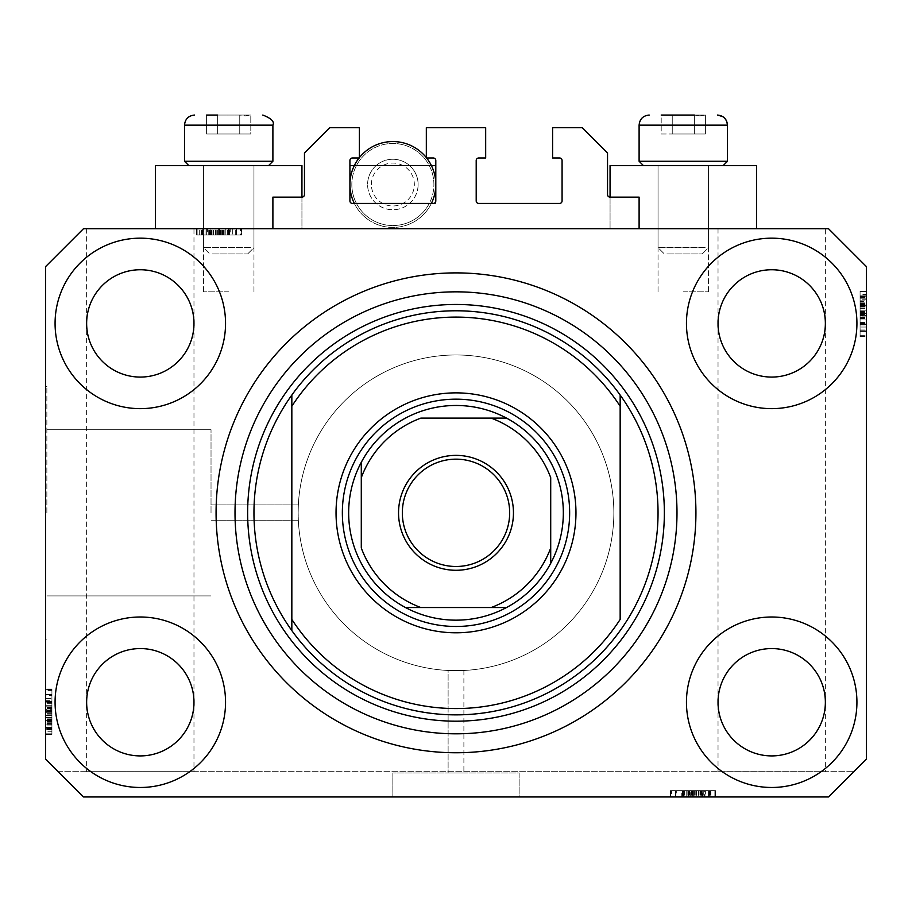 <?xml version="1.0" encoding="UTF-8"?>
<svg xmlns="http://www.w3.org/2000/svg" width="912" height="912" viewBox="0 0 912 912"><rect width="100%" height="100%" fill="white"/><g stroke="black" fill="none" stroke-linecap="round" stroke-linejoin="round"><path stroke-width="0.68" stroke-dasharray="4.56 3.42" d="M272.893 197.129L272.893 228.707L639.107 228.707L639.107 197.129L610.06 197.129A2.531 2.531 0 0 1 607.529 194.609L607.529 152.931L582.278 127.68L552.604 127.68L552.604 157.981L559.546 157.981A2.531 2.531 0 0 1 562.077 160.512L562.077 200.925A2.531 2.531 0 0 1 559.546 203.444L478.732 203.444A2.531 2.531 0 0 1 476.201 200.925L476.201 160.512A2.531 2.531 0 0 1 478.732 157.981L485.674 157.981L485.674 127.68L426.326 127.68L426.326 157.981L433.268 157.981A2.531 2.531 0 0 1 435.799 160.512L435.799 200.925A2.531 2.531 0 0 1 433.268 203.444L352.454 203.444A2.531 2.531 0 0 1 349.923 200.925L349.923 160.512A2.531 2.531 0 0 1 352.454 157.981L359.396 157.981L359.396 127.68L329.722 127.68L304.471 152.931L304.471 194.609A2.531 2.531 0 0 1 301.94 197.129L272.893 197.129M272.893 228.707L639.107 228.707M456 670.673L463.889 670.468L463.889 772.954L448.111 772.954L463.889 772.954L448.111 772.954L463.889 772.954L463.889 670.468L448.111 670.468L448.111 772.954L448.111 670.468L456 670.673A157.844 157.844 0 0 0 613.844 512.829A157.844 157.844 0 0 0 456 354.973A157.844 157.844 0 0 0 298.156 512.829C298.372 522.998 298.372 522.998 298.156 512.829C298.372 522.998 298.372 522.998 298.156 512.829C298.372 522.998 298.372 522.998 298.156 512.829C298.372 522.998 298.372 522.998 298.156 512.829A157.844 157.844 0 0 0 456 670.673A157.844 157.844 0 0 0 613.844 512.829A157.844 157.844 0 0 0 456 354.973A157.844 157.844 0 0 0 298.156 512.829A157.844 157.844 0 0 0 456 670.673M519.133 772.954L519.133 796.951L392.867 796.951L519.133 796.951L392.867 796.951L519.133 796.951L519.133 772.954L392.867 772.954L392.867 796.951L392.867 772.954L519.133 772.954M448.111 670.468L463.889 670.468L448.111 670.468M211.025 512.829L211.025 429.734L211.025 512.829M46.865 512.829L46.865 386.551L46.865 512.829M45.6 512.829L45.6 386.551L45.6 512.829M193.971 228.707L86.64 228.707L193.971 228.707L193.971 702.24C196.137 686.542 180.029 649.31 140.311 648.569C100.582 649.31 84.485 686.542 86.64 702.24C84.485 717.938 100.582 755.17 140.311 755.911C180.029 755.17 196.137 717.938 193.971 702.24L193.971 771.689L86.64 771.689L193.971 771.689M86.64 228.707L86.64 323.407C84.485 339.104 100.582 376.348 140.311 377.078C180.029 376.348 196.137 339.104 193.971 323.407C196.137 307.709 180.029 270.476 140.311 269.747C100.582 270.476 84.485 307.709 86.64 323.407L86.64 771.689M825.36 228.707L718.029 228.707L825.36 228.707L825.36 702.24C827.515 686.542 811.418 649.31 771.689 648.569C731.971 649.31 715.863 686.542 718.029 702.24C715.863 717.938 731.971 755.17 771.689 755.911C811.418 755.17 827.515 717.938 825.36 702.24L825.36 771.689L718.029 771.689L825.36 771.689M718.029 228.707L718.029 323.407C715.863 339.104 731.971 376.348 771.689 377.078C811.418 376.348 827.515 339.104 825.36 323.407C827.515 307.709 811.418 270.476 771.689 269.747C731.971 270.476 715.863 307.709 718.029 323.407L718.029 771.689M193.971 323.407A53.671 53.671 0 0 1 140.311 377.078A53.671 53.671 0 0 1 86.64 323.407C84.485 307.709 100.582 270.476 140.311 269.747C180.029 270.476 196.137 307.709 193.971 323.407C196.137 339.104 180.029 376.348 140.311 377.078C100.582 376.348 84.485 339.104 86.64 323.407A53.671 53.671 0 0 1 140.311 269.747A53.671 53.671 0 0 1 193.971 323.407M825.36 323.407A53.671 53.671 0 0 1 771.689 377.078A53.671 53.671 0 0 1 718.029 323.407C715.863 307.709 731.971 270.476 771.689 269.747C811.418 270.476 827.515 307.709 825.36 323.407C827.515 339.104 811.418 376.348 771.689 377.078C731.971 376.348 715.863 339.104 718.029 323.407A53.671 53.671 0 0 1 771.689 269.747A53.671 53.671 0 0 1 825.36 323.407M825.36 702.24A53.671 53.671 0 0 1 771.689 755.911A53.671 53.671 0 0 1 718.029 702.24C715.863 686.542 731.971 649.31 771.689 648.569C811.418 649.31 827.515 686.542 825.36 702.24C827.515 717.938 811.418 755.17 771.689 755.911C731.971 755.17 715.863 717.938 718.029 702.24A53.671 53.671 0 0 1 771.689 648.569A53.671 53.671 0 0 1 825.36 702.24M193.971 702.24A53.671 53.671 0 0 1 140.311 755.911A53.671 53.671 0 0 1 86.64 702.24C84.485 686.542 100.582 649.31 140.311 648.569C180.029 649.31 196.137 686.542 193.971 702.24C196.137 717.938 180.029 755.17 140.311 755.911C100.582 755.17 84.485 717.938 86.64 702.24A53.671 53.671 0 0 1 140.311 648.569A53.671 53.671 0 0 1 193.971 702.24M55.073 702.24A85.238 85.238 0 0 0 140.311 787.478A85.238 85.238 0 0 0 225.549 702.24A85.238 85.238 0 0 0 140.311 617.002A85.238 85.238 0 0 0 55.073 702.24A85.238 85.238 0 0 0 140.311 787.478A85.238 85.238 0 0 0 225.549 702.24A85.238 85.238 0 0 0 140.311 617.002A85.238 85.238 0 0 0 55.073 702.24A85.238 85.238 0 0 0 140.311 787.478A85.238 85.238 0 0 0 225.549 702.24A85.238 85.238 0 0 0 140.311 617.002A85.238 85.238 0 0 0 55.073 702.24M686.451 702.24A85.238 85.238 0 0 0 771.689 787.478A85.238 85.238 0 0 0 856.927 702.24A85.238 85.238 0 0 0 771.689 617.002A85.238 85.238 0 0 0 686.451 702.24A85.238 85.238 0 0 0 771.689 787.478A85.238 85.238 0 0 0 856.927 702.24A85.238 85.238 0 0 0 771.689 617.002A85.238 85.238 0 0 0 686.451 702.24A85.238 85.238 0 0 0 771.689 787.478A85.238 85.238 0 0 0 856.927 702.24A85.238 85.238 0 0 0 771.689 617.002A85.238 85.238 0 0 0 686.451 702.24M686.451 323.407A85.238 85.238 0 0 0 771.689 408.644A85.238 85.238 0 0 0 856.927 323.407A85.238 85.238 0 0 0 771.689 238.169A85.238 85.238 0 0 0 686.451 323.407A85.238 85.238 0 0 0 771.689 408.644A85.238 85.238 0 0 0 856.927 323.407A85.238 85.238 0 0 0 771.689 238.169A85.238 85.238 0 0 0 686.451 323.407A85.238 85.238 0 0 0 771.689 408.644A85.238 85.238 0 0 0 856.927 323.407A85.238 85.238 0 0 0 771.689 238.169A85.238 85.238 0 0 0 686.451 323.407M55.073 323.407A85.238 85.238 0 0 0 140.311 408.644A85.238 85.238 0 0 0 225.549 323.407A85.238 85.238 0 0 0 140.311 238.169A85.238 85.238 0 0 0 55.073 323.407A85.238 85.238 0 0 0 140.311 408.644A85.238 85.238 0 0 0 225.549 323.407A85.238 85.238 0 0 0 140.311 238.169A85.238 85.238 0 0 0 55.073 323.407A85.238 85.238 0 0 0 140.311 408.644A85.238 85.238 0 0 0 225.549 323.407A85.238 85.238 0 0 0 140.311 238.169A85.238 85.238 0 0 0 55.073 323.407M610.06 197.129L610.06 228.707L610.06 165.562L756.538 165.562L683.293 165.562L756.538 165.562L756.538 228.707L610.06 228.707L756.538 228.707M683.293 291.84L708.556 291.84L683.293 291.84M301.94 197.129L301.94 228.707L228.707 228.707L301.94 228.707L301.94 165.562L155.462 165.562L253.958 165.562L155.462 165.562L155.462 228.707L301.94 228.707L155.462 228.707M228.707 291.84L203.444 291.84L228.707 291.84M216.076 512.829A239.924 239.924 0 0 0 456 752.753A239.924 239.924 0 0 0 695.924 512.829A239.924 239.924 0 0 0 456 272.893A239.924 239.924 0 0 0 216.076 512.829A239.924 239.924 0 0 1 456 272.893A239.924 239.924 0 0 1 695.924 512.829A239.924 239.924 0 0 1 456 752.753A239.924 239.924 0 0 1 216.076 512.829A239.924 239.924 0 0 1 456 272.893A239.924 239.924 0 0 1 695.924 512.829A239.924 239.924 0 0 1 456 752.753A239.924 239.924 0 0 1 216.076 512.829M83.482 796.951L828.518 796.951L83.482 796.951L828.518 796.951L866.4 759.069L866.4 266.589L828.518 228.707L83.482 228.707L45.6 266.589L45.6 759.069L83.482 796.951M702.571 796.951L670.092 796.951L702.571 796.951L702.571 790.636L715.441 790.636L715.441 796.951L670.092 796.951L715.441 796.951L670.092 796.951L715.441 796.951L682.153 796.951L715.441 796.951L705.113 796.951L715.441 796.951L715.441 790.636L698.797 790.636L698.797 796.951M692.527 790.636L714.871 790.636L670.673 790.636L714.871 790.636L670.673 790.636L670.673 796.951L714.871 796.951L670.673 796.951L714.871 796.951L670.673 796.951L714.871 796.951L670.673 796.951L714.871 796.951L670.673 796.951L671.483 796.951L671.483 790.636L692.527 790.636L692.527 796.951M698.797 790.636L682.153 790.636L715.441 790.636L705.113 790.636L704.531 796.951L710.847 796.951L682.153 796.951L705.079 796.951L705.113 790.636L704.531 790.636L704.531 796.951M232.321 228.707L197.129 228.707L241.327 228.707L197.129 228.707L232.321 228.707L232.321 235.011L197.129 235.011L197.129 228.707L241.908 228.707L196.559 228.707L241.908 228.707L196.559 228.707L241.327 228.707L197.129 228.707L241.327 228.707L240.517 228.707L240.517 235.011L219.473 235.011L219.473 228.707M207.469 235.011L229.847 235.011L196.559 235.011L229.847 235.011L196.559 235.011L206.887 235.011L206.921 228.707L196.559 228.707L229.847 228.707L206.921 228.707L206.887 235.011L207.469 235.011L207.469 228.707M230.212 235.011L210.113 235.011L210.079 228.707L197.129 228.707L241.327 228.707L202.293 228.707L236.162 228.707L202.293 228.707L210.079 228.707L210.113 235.011L197.129 235.011L197.129 228.707L241.327 228.707L196.559 228.707L241.327 228.707L241.327 235.011L241.327 228.707L241.327 235.011L197.129 235.011L197.129 228.707L197.129 235.011L197.129 228.707L197.129 235.011L197.129 228.707L197.129 235.011L203.444 235.011L203.444 228.707L203.444 235.011L203.444 228.707L203.444 235.011L203.444 228.707L203.444 235.011L197.129 235.011L197.129 228.707L197.129 235.011L241.327 235.011L241.327 228.707L241.327 235.011L240.517 235.011L241.327 235.011L241.327 228.707L241.327 235.011L230.212 235.011L230.212 228.707M866.4 327.02L866.4 291.84L866.4 336.038L866.4 291.84L866.4 327.02L860.084 327.02L860.084 291.84L866.4 291.84L866.4 336.608L866.4 291.27L866.4 336.608L866.4 291.27L866.4 336.608L866.4 291.27L866.4 336.038L866.4 291.84L866.4 336.038L866.4 291.84L866.4 336.038L866.4 335.217L860.084 335.217L860.084 314.184L866.4 314.184M866.4 301.633L866.4 319.964L866.4 301.633L860.084 301.633L860.084 291.27L866.4 291.27L860.084 291.27L860.084 294.382L866.4 294.382M866.4 304.813L866.4 336.038L866.4 304.813L860.084 304.813L860.084 291.84L866.4 291.84L866.4 336.038L860.084 336.038L866.4 336.038L860.084 336.038L860.084 306.033L866.4 306.033M45.6 698.626L45.6 733.807L45.6 689.609L45.6 733.807L45.6 698.626L51.916 698.626L51.916 733.807L45.6 733.807L45.6 689.039L45.6 734.388L45.6 689.039L45.6 734.388L45.6 689.039L45.6 734.388L45.6 689.609L45.6 733.807L45.6 689.609L45.6 690.43L51.916 690.43L51.916 711.474L45.6 711.474M45.6 724.014L45.6 701.089L45.6 724.014L51.916 724.014L51.916 734.388L45.6 734.388L45.6 689.609L45.6 733.807L45.6 689.609L45.6 733.807L51.916 733.807L51.916 727.491L45.6 727.491L51.916 727.491L51.916 733.807L45.6 733.807L51.916 733.807L51.916 727.491L45.6 727.491L51.916 727.491L51.916 733.807L45.6 733.807L51.916 733.807L51.916 701.67L45.6 701.67L51.916 701.67L51.916 706.8L45.6 706.8M51.916 706.8L51.916 733.807L51.916 689.609L45.6 689.609L45.6 734.388L51.916 734.388L51.916 717.733L45.6 717.733L45.6 729.794L45.6 717.721L51.916 717.721L51.916 701.089L45.6 701.089L51.916 701.089L51.916 717.402L45.6 717.402M298.156 512.829C298.372 502.649 298.372 502.649 298.156 512.829C298.372 502.649 298.372 502.649 298.156 512.829C298.372 502.649 298.372 502.649 298.156 512.829C298.372 502.649 298.372 502.649 298.156 512.829A157.844 157.844 0 0 0 456 670.673A157.844 157.844 0 0 0 613.844 512.829A157.844 157.844 0 0 0 456 354.973A157.844 157.844 0 0 0 298.156 512.829A157.844 157.844 0 0 0 456 670.673A157.844 157.844 0 0 0 613.844 512.829A157.844 157.844 0 0 0 456 354.973A157.844 157.844 0 0 0 298.156 512.829M51.916 717.402L51.916 734.388L51.916 724.048L45.6 724.048M51.916 717.721L51.916 729.794L51.916 717.721L45.6 717.721M51.916 724.048L51.916 705.683L45.6 705.683L51.916 705.683L51.916 709.616L45.6 709.616M51.916 729.794L45.6 729.794L51.916 729.794M51.916 709.616L51.916 689.039L51.916 702.81L45.6 702.81L51.916 702.81L51.916 694.203L51.916 715.441L51.916 694.214L45.6 694.214L45.6 729.212L45.6 694.203L45.6 729.212L45.6 694.203L45.6 715.441L45.6 694.214L51.916 694.203L51.916 729.212L51.916 694.203L51.916 712.363L45.6 712.363L51.916 712.363L51.916 729.212L45.6 729.212L51.916 729.212L51.916 711.622L45.6 711.622L51.916 711.622L51.916 701.636L45.6 701.636L51.916 701.636L51.916 694.203L45.6 694.203L51.916 694.203L51.916 701.248L45.6 701.248M51.916 707.404L45.6 707.404M51.916 706.834L45.6 706.834M51.916 710.585L45.6 710.585M51.916 717.151L45.6 717.151M51.916 711.474L51.916 733.807L45.6 733.807L51.916 733.807L51.916 727.491L45.6 727.491L51.916 727.491L51.916 733.807L45.6 733.807L51.916 733.807L45.6 733.807L51.916 733.807L51.916 720.605L45.6 720.605L51.916 720.605L51.916 733.807L45.6 733.807L51.916 733.807L51.916 689.609L45.6 689.609L51.916 689.609L51.916 733.807L45.6 733.807L51.916 733.807L51.916 689.609L45.6 689.609L51.916 689.609L51.916 690.43L51.916 689.609L45.6 689.609L51.916 689.609L51.916 700.724L45.6 700.724M51.916 723.478L45.6 723.478M51.916 724.801L45.6 724.801M51.916 721.894L45.6 721.894M51.916 701.089L51.916 710.277L45.6 710.254L51.916 710.277L51.916 701.089L45.6 701.089M51.916 710.847L45.6 710.847M51.916 701.248L51.916 734.388L51.916 689.039L51.916 734.388L51.916 689.039L51.916 734.388L51.916 712.295L45.6 712.283L51.916 712.295L51.916 724.014M51.916 702.582L45.6 702.582L51.916 702.582L51.916 715.441L45.6 715.441L51.916 715.441L51.916 702.582M51.916 695.662L51.916 728.642L51.916 695.662L45.6 695.662L45.6 694.773L45.6 728.642L45.6 695.662M51.916 694.773L45.6 694.773L45.6 707.974L45.6 694.773L51.916 694.773L51.916 707.974L51.916 694.773L45.6 694.773L51.916 694.773M51.916 700.724L51.916 733.807L51.916 689.609L51.916 728.642L45.6 728.642L45.6 713.15L45.6 728.642L51.916 728.642L51.916 713.15L51.916 728.642L45.6 728.642M51.916 711.406L45.6 711.406M51.916 722.201L45.6 722.201M51.916 727.445L45.6 727.445L51.916 727.445M51.916 689.039L45.6 689.039M51.916 711.759L45.6 711.759L51.916 711.759M51.916 727.628L45.6 727.628L51.916 727.628M51.916 728.642L51.916 689.609L51.916 734.388L45.6 734.388L51.916 734.388L45.6 734.388L51.916 734.388L51.916 731.264L45.6 731.264M51.916 709.992L45.6 709.992M51.916 720.833L45.6 720.833M51.916 707.974L45.6 707.974M51.916 701.453L45.6 701.453M51.916 707.564L45.6 707.564M51.916 713.15L45.6 713.15M51.916 720.868L45.6 720.868M51.916 728.084L45.6 728.084M51.916 712.295L45.6 712.295M51.916 731.264L51.916 689.609L51.916 733.807L51.916 689.609L51.916 733.807L45.6 733.807L51.916 733.807L45.6 733.807L51.916 733.807L51.916 689.609L45.6 689.609L51.916 689.609L45.6 689.609L51.916 689.609L51.916 733.807L45.6 733.807L51.916 733.807L51.916 698.626M51.916 719.454L45.6 719.454M51.916 718.884L45.6 718.884M51.916 729.212L45.6 729.212L51.916 729.212M51.916 721.643L45.6 721.643M51.916 701.146L45.6 701.146M51.916 702.24L45.6 702.24M51.916 705.74L45.6 705.74M51.916 710.961L45.6 710.961M51.916 721.517L45.6 721.517M51.916 689.609L45.6 689.609L51.916 689.609M51.916 724.846L45.6 724.846M51.916 733.807L45.6 733.807L51.916 733.807M51.916 720.605L45.6 720.605M51.916 715.441L45.6 715.441L51.916 715.441M51.916 694.214L45.6 694.214M51.916 720.035L45.6 720.035M51.916 725.884L45.6 725.884M51.916 719.614L45.6 719.614M860.084 294.382L860.084 305.041L866.4 305.041L860.084 305.611L866.4 305.611M860.084 305.611L860.084 296.434L866.4 296.434L866.4 331.444L866.4 296.434L866.4 331.444L866.4 296.434L860.084 296.434L860.084 299.763L866.4 299.763M860.084 299.763L860.084 336.038L866.4 336.038L860.084 336.038L860.084 291.84L860.084 336.038L866.4 336.038L860.084 336.038L860.084 335.217L860.084 336.038L866.4 336.038L860.084 336.038L860.084 324.923L866.4 324.923M860.084 306.033L860.084 291.27L860.084 301.598L866.4 301.598M860.084 301.598L860.084 324.558L860.084 291.84L866.4 291.84L860.084 291.84L860.084 305.041L866.4 305.041L860.084 305.041L860.084 291.84L866.4 291.84L860.084 291.84L860.084 298.156L866.4 298.156L860.084 298.156L860.084 291.84L866.4 291.84L860.084 291.84L860.084 323.988L866.4 323.988L860.084 323.988L860.084 318.858L866.4 318.858M860.084 318.858L860.084 291.27L860.084 336.608L860.084 310.205L860.084 331.432L866.4 331.432L866.4 310.205L866.4 331.432L860.084 331.444L860.084 296.434L860.084 331.444L860.084 313.283L866.4 313.283L860.084 313.283L860.084 296.434L860.084 314.024L866.4 314.024L860.084 314.024L860.084 324.022L866.4 324.022L860.084 324.022L860.084 331.444L866.4 331.444L860.084 331.444L860.084 324.398L866.4 324.398M860.084 323.065L866.4 323.065L860.084 323.065L860.084 310.205L866.4 310.205L860.084 310.205L860.084 323.065M860.084 302.168L866.4 302.168M860.084 314.184L860.084 291.27L860.084 336.608L860.084 291.27L860.084 307.914L860.084 295.853L866.4 295.853L866.4 319.964L866.4 295.853L860.084 295.853L860.084 307.925L866.4 307.914L860.084 307.925L860.084 324.558L866.4 324.558L860.084 324.558L860.084 315.37L866.4 315.392L860.084 314.8L866.4 314.8M860.084 300.846L866.4 300.846M860.084 303.764L866.4 303.764M860.084 314.8L860.084 319.964L866.4 319.964L860.084 319.964L860.084 316.042L866.4 316.042M860.084 316.042L860.084 313.363L866.4 313.363M860.084 313.363L860.084 301.633M860.084 322.837L866.4 322.837L860.084 322.837M860.084 318.242L866.4 318.242M860.084 318.812L866.4 318.812M860.084 315.073L866.4 315.073M860.084 308.507L866.4 308.507M860.084 324.398L860.084 291.27L860.084 336.038L860.084 291.84L866.4 291.84L860.084 291.84L866.4 291.84L860.084 291.84L866.4 291.84L860.084 291.84L866.4 291.84L860.084 291.84L860.084 336.038L866.4 336.038L860.084 336.038L866.4 336.038L860.084 336.038L860.084 291.84L866.4 291.84L860.084 291.84L860.084 336.038L866.4 336.038L860.084 336.038L860.084 300.812L866.4 300.812M860.084 298.156L866.4 298.156L860.084 298.156M860.084 291.27L866.4 291.27L860.084 291.27M860.084 324.558L866.4 324.558M860.084 308.245L866.4 308.245M860.084 307.925L860.084 319.964L860.084 307.925L866.4 307.925M866.4 330.874L866.4 297.004L866.4 330.874L866.4 317.672L866.4 330.874L860.084 330.874L866.4 330.874L860.084 330.874L860.084 317.672L860.084 330.874L866.4 330.874M860.084 297.004L866.4 297.004L866.4 312.508L866.4 297.004L860.084 297.004L866.4 297.004M860.084 329.996L866.4 329.996M860.084 314.241L866.4 314.241M860.084 303.445L866.4 303.445M860.084 298.201L866.4 298.201L860.084 298.201M860.084 313.352L866.4 313.352L860.084 313.352M860.084 336.608L866.4 336.608M860.084 313.899L866.4 313.899L860.084 313.899M860.084 298.019L866.4 298.019L860.084 298.019M860.084 324.923L860.084 315.666L866.4 315.666M860.084 315.666L860.084 304.813M860.084 312.508L866.4 312.508M860.084 317.672L866.4 317.672M860.084 324.193L866.4 324.193M860.084 318.094L866.4 318.094M860.084 304.779L866.4 304.779M860.084 297.563L866.4 297.563M860.084 296.434L866.4 296.434L860.084 296.434M860.084 306.193L866.4 306.193M860.084 306.763L866.4 306.763M860.084 304.004L866.4 303.97M860.084 324.501L866.4 324.501M860.084 323.407L866.4 323.407M860.084 319.907L866.4 319.907M860.084 314.697L866.4 314.697M860.084 304.141L866.4 304.141M860.084 300.812L860.084 336.038L860.084 291.84L866.4 291.84L860.084 291.84L860.084 305.041L860.084 291.84L866.4 291.84L860.084 291.84L860.084 336.038L866.4 336.038L860.084 336.038L866.4 336.038L860.084 336.038L860.084 291.84L866.4 291.84L860.084 291.84L860.084 327.02M860.084 291.84L866.4 291.84L860.084 291.84M860.084 305.041L866.4 305.041M860.084 310.205L866.4 310.205L860.084 310.205M860.084 331.432L866.4 331.432M218.652 235.011L241.908 235.011L196.559 235.011L196.559 228.707L196.559 235.011L196.559 228.707L196.559 235.011L203.49 235.011L203.49 228.707L203.49 235.011L218.652 235.011L218.652 228.707L218.652 235.011L241.908 235.011L241.908 228.707L241.908 235.011L219.188 235.011L219.188 228.707L219.188 235.011L203.308 235.011L203.308 228.707L203.308 235.011L196.559 235.011L218.652 235.011L218.652 228.707M213.203 235.011L213.203 228.707M241.908 235.011L196.559 235.011L236.732 235.011L201.723 235.011L236.732 235.011L201.723 235.011L229.801 235.011L229.847 228.707L229.801 235.011L241.908 235.011L241.908 228.707M213.533 235.011L213.533 228.707M225.253 228.707L213.226 228.707L225.253 228.707L225.253 235.011L225.253 228.707M213.226 235.011L213.226 228.707L201.153 228.707L213.226 228.707L213.226 235.011M201.153 235.011L201.153 228.707L201.153 235.011M229.277 235.011L229.277 228.707L229.277 235.011M224.147 235.011L224.147 228.707L224.113 235.011M228.125 235.011L228.125 228.707L228.125 235.011M223.531 235.011L223.531 228.707M220.362 235.011L220.362 228.707M213.796 235.011L213.796 228.707M219.473 235.011L197.129 235.011L241.327 235.011L206.101 235.011L206.135 228.707L206.101 235.011L241.327 235.011L241.327 228.707L241.327 235.011L202.293 235.011L236.162 235.011L202.293 235.011L202.293 228.707L202.293 235.011L217.797 235.011L202.293 235.011L202.293 228.707M209.053 235.011L209.053 228.707M220.681 235.011L220.681 228.707M220.67 235.011L220.67 228.707M220.088 235.011L220.088 228.707M221.331 235.011L221.331 228.707M202.293 235.011L241.327 235.011L197.129 235.011L197.129 228.707L197.129 235.011L210.33 235.011L197.129 235.011L197.129 228.707L197.129 235.011L197.129 228.707L197.129 235.011L197.129 228.707L197.129 235.011L241.327 235.011L241.327 228.707L241.327 235.011L197.129 235.011L197.129 228.707L197.129 235.011L241.327 235.011L241.327 228.707L241.327 235.011L241.327 228.707L241.327 235.011L197.129 235.011L197.129 228.707L197.129 235.011L241.327 235.011L241.327 228.707L241.327 235.011L197.129 235.011L197.129 228.707L197.129 235.011L232.321 235.011M210.33 235.011L241.327 235.011L196.559 235.011L210.33 235.011L210.33 228.707M228.365 228.707L201.723 228.707L236.732 228.707L201.723 228.707L236.732 228.707L228.365 228.707L228.365 235.011L215.494 235.011L215.494 228.707L215.494 235.011L236.732 235.011L236.732 228.707L236.732 235.011L236.732 228.707L236.732 235.011L228.365 235.011L228.365 228.707M236.162 235.011L236.162 228.707L222.961 228.707L236.162 228.707L236.162 235.011L222.961 235.011L236.162 235.011L236.162 228.707L236.162 235.011M235.285 235.011L235.285 228.707M219.541 235.011L219.541 228.707M208.734 235.011L208.734 228.707M218.572 235.011L218.572 228.707L218.572 235.011M229.311 235.011L229.311 228.707L229.311 235.011M219.325 235.011L219.325 228.707L219.325 235.011M201.723 235.011L201.723 228.707L201.723 235.011M220.955 235.011L220.955 228.707M222.961 235.011L222.961 228.707M229.493 235.011L229.493 228.707M223.383 235.011L223.383 228.707M217.797 235.011L217.797 228.707M202.852 235.011L202.852 228.707M196.559 235.011L196.559 228.707L196.559 235.011M211.481 235.011L211.481 228.707M212.051 235.011L212.051 228.707M209.293 235.011L209.293 228.707M228.707 235.011L228.707 228.707M229.687 235.011L229.687 228.707M225.207 235.011L225.207 228.707M219.986 235.011L219.986 228.707M209.429 235.011L209.429 228.707M197.129 235.011L197.129 228.707L197.129 235.011M215.494 235.011L215.494 228.707L215.494 235.011M236.732 235.011L236.732 228.707M199.682 235.011L199.682 228.707M210.911 235.011L210.911 228.707M205.063 235.011L205.063 228.707M241.327 235.011L241.327 228.707L241.327 235.011M211.333 235.011L211.333 228.707M681.788 790.636L714.871 790.636L714.871 796.951L714.871 790.636L714.871 796.951L714.871 790.636L714.871 796.951L714.871 790.636L714.871 796.951L714.871 790.636L714.871 796.951L714.871 790.636L714.871 796.951L714.871 790.636L714.871 796.951L714.871 790.636L714.871 796.951L714.871 790.636L670.673 790.636L670.673 796.951L670.673 790.636L670.673 796.951L670.673 790.636L671.483 790.636L670.673 790.636L670.673 796.951L670.673 790.636L681.788 790.636L681.788 796.951M708.556 790.636L708.556 796.951L708.556 790.636M688.469 790.636L682.153 790.636L682.153 796.951L682.153 790.636L683.875 790.636L683.875 796.951L683.875 790.636L688.469 790.636L688.469 796.951M698.467 790.636L698.467 796.951M698.774 790.636L710.847 790.636L698.774 790.636L698.774 796.951L686.747 796.951L710.847 796.951L698.774 796.951L698.774 790.636M704.531 790.636L682.153 790.636L691.912 790.636L686.747 790.636L686.747 796.951L686.747 790.636L690.669 790.636L690.669 796.951M710.847 790.636L710.847 796.951L710.847 790.636M682.723 790.636L682.723 796.951L682.723 790.636M687.853 790.636L687.853 796.951L687.887 790.636M691.638 790.636L691.638 796.951M698.204 790.636L698.204 796.951M705.865 790.636L705.865 796.951M702.947 790.636L702.947 796.951M691.319 790.636L691.319 796.951M715.441 790.636L675.268 790.636L710.277 790.636L675.268 790.636L710.277 790.636L682.199 790.636L682.153 796.951L682.199 790.636L670.092 790.636L670.092 796.951L670.092 790.636L692.812 790.636L692.812 796.951L692.812 790.636L708.692 790.636L708.692 796.951L708.692 790.636L715.441 790.636L715.441 796.951L715.441 790.636L708.51 790.636L708.51 796.951L708.51 790.636L693.348 790.636L693.348 796.951L693.348 790.636L715.441 790.636L670.092 790.636L715.441 790.636L715.441 796.951M691.33 790.636L691.33 796.951M691.912 790.636L691.912 796.951M690.669 790.636L693.348 790.636L693.348 796.951M701.67 790.636L701.67 796.951L701.67 790.636M683.635 796.951L696.506 796.951L675.268 796.951L683.635 796.951L683.635 790.636M696.506 790.636L696.506 796.951L696.506 790.636M693.348 790.636L670.092 790.636L683.875 790.636L675.268 790.636L675.268 796.951L710.277 796.951L675.268 796.951L710.277 796.951L675.268 796.951L675.268 790.636L675.268 796.951L675.268 790.636L682.313 790.636L682.313 796.951M676.715 790.636L709.707 790.636L676.715 790.636L676.715 796.951L675.838 796.951L709.707 796.951L676.715 796.951M675.838 790.636L675.838 796.951L689.039 796.951L675.838 796.951L675.838 790.636L689.039 790.636L675.838 790.636L675.838 796.951L675.838 790.636M709.707 790.636L670.673 790.636L714.871 790.636L670.673 790.636L709.707 790.636L709.707 796.951L694.203 796.951L709.707 796.951L709.707 790.636L701.921 790.636L701.887 796.951L701.921 790.636L694.203 790.636L709.707 790.636L709.707 796.951M692.459 790.636L692.459 796.951M703.266 790.636L703.266 796.951M693.428 790.636L693.428 796.951L693.428 790.636M682.689 790.636L682.689 796.951L682.689 790.636M692.675 790.636L692.675 796.951L692.675 790.636M710.277 790.636L710.277 796.951M691.045 790.636L691.045 796.951M689.039 790.636L689.039 796.951M682.507 790.636L682.507 796.951M688.617 790.636L688.617 796.951M694.203 790.636L694.203 796.951M709.148 790.636L709.148 796.951M714.871 790.636L714.871 796.951L714.871 790.636M670.673 790.636L670.673 796.951L670.673 790.636M700.519 790.636L700.519 796.951M699.949 790.636L699.949 796.951M702.707 790.636L702.707 796.951M670.092 790.636L670.092 796.951M683.293 790.636L683.293 796.951M682.313 790.636L686.793 790.636L686.793 796.951M686.793 790.636L692.014 790.636L692.014 796.951M692.014 790.636L702.571 790.636M58.231 771.689L853.769 771.689L58.231 771.689M247.836 115.049L206.602 115.049L250.8 115.049L206.602 115.049L239.753 115.049L245.271 115.904L250.8 115.049L206.602 115.049L247.836 115.049M212.302 253.958L247.642 253.958L212.302 253.958M250.572 247.642L203.444 247.642L250.572 247.642M206.83 165.562L253.958 165.562L206.83 165.562M194.142 165.562L268.607 165.562L194.142 165.562M266.977 161.264L184.509 161.264L266.977 161.264M217.649 115.049L217.649 133.996L250.8 133.996L206.602 133.996L250.8 133.996L250.8 115.049L206.602 115.049L206.602 133.996L217.649 133.996L217.649 115.049L239.753 115.049L245.271 115.904L250.8 115.049L250.8 133.996L239.753 133.996L239.753 115.049L239.753 133.996L217.649 133.996L217.649 115.049L217.649 133.996L206.602 133.996L206.602 115.049M702.434 115.049L661.2 115.049L705.398 115.049L661.2 115.049L694.351 115.049L699.869 115.904L705.398 115.049L661.2 115.049L694.351 115.049L661.2 115.049L661.2 133.996L694.351 133.996L672.247 133.996L672.247 115.049L702.434 115.049M666.9 253.958L702.24 253.958L666.9 253.958M705.17 247.642L658.042 247.642L705.17 247.642M661.428 165.562L708.556 165.562L661.428 165.562M648.74 165.562L723.205 165.562L648.74 165.562M721.574 161.264L639.107 161.264L721.574 161.264M694.351 115.049L694.351 133.996L694.351 115.049L694.351 133.996L672.247 133.996L694.351 133.996L694.351 115.049L699.869 115.904L705.398 115.049L705.398 133.996L694.351 133.996L705.398 133.996L694.351 133.996L705.398 133.996L705.398 115.049L672.247 115.049L672.247 133.996L661.2 133.996L661.2 115.049M727.491 161.264L639.107 161.264L639.107 125.149L727.491 125.149L639.107 125.149L727.491 125.149L727.491 161.264L723.205 165.562M672.247 133.996L672.247 115.049L672.247 133.996M272.893 161.264L184.509 161.264L184.509 125.149L272.893 125.149L184.509 125.149L272.893 125.149L272.893 161.264L268.607 165.562M239.753 133.996L239.753 115.049L239.753 133.996M342.353 512.829A113.647 113.647 0 0 0 456 626.476A113.647 113.647 0 0 0 569.647 512.829A113.647 113.647 0 0 0 456 399.171A113.647 113.647 0 0 0 342.353 512.829A113.647 113.647 0 0 0 456 626.476A113.647 113.647 0 0 0 569.647 512.829A113.647 113.647 0 0 0 456 399.171A113.647 113.647 0 0 0 342.353 512.829A113.647 113.647 0 0 0 456 626.476A113.647 113.647 0 0 0 569.647 512.829A113.647 113.647 0 0 0 456 399.171A113.647 113.647 0 0 0 342.353 512.829M291.84 630.602A202.042 202.042 0 0 0 620.16 630.602M620.16 395.044A202.042 202.042 0 0 0 291.84 395.044A202.042 202.042 0 0 1 620.16 395.044M620.16 406.239L620.16 619.419M291.84 406.239L291.84 619.419M402.329 512.829A53.671 53.671 0 0 0 456 566.489A53.671 53.671 0 0 0 509.671 512.829A53.671 53.671 0 0 0 456 459.158A53.671 53.671 0 0 0 402.329 512.829M550.711 547.975L550.711 477.671M420.842 607.529L491.158 607.529M361.289 477.671L361.289 547.975M491.158 418.118L420.842 418.118M418.118 184.509A25.251 25.251 0 0 0 392.867 159.247A25.251 25.251 0 0 0 367.604 184.509A25.251 25.251 0 0 1 392.867 159.247A25.251 25.251 0 0 1 418.118 184.509A25.251 25.251 0 0 1 392.867 209.76A25.251 25.251 0 0 1 367.604 184.509A25.251 25.251 0 0 0 392.867 209.76A25.251 25.251 0 0 0 418.118 184.509A25.251 25.251 0 0 1 392.867 209.76A25.251 25.251 0 0 1 367.604 184.509M433.907 184.509A41.04 41.04 0 0 0 392.867 143.469A41.04 41.04 0 0 0 351.827 184.509A41.04 41.04 0 0 1 429.267 165.562A41.04 41.04 0 0 1 429.267 203.444L349.923 203.444L349.923 184.509A42.932 42.932 0 0 1 431.387 165.562A42.932 42.932 0 0 1 431.387 203.444L354.335 203.444A42.932 42.932 0 0 1 349.923 184.509L349.923 165.562L435.799 165.562L435.799 203.444L429.267 203.444A41.04 41.04 0 0 1 351.827 184.509A41.04 41.04 0 0 0 392.867 225.549A41.04 41.04 0 0 0 433.907 184.509M435.799 165.562L435.799 203.444L431.387 203.444A42.932 42.932 0 0 1 354.335 203.444L349.923 203.444L349.923 165.562M431.387 203.444A42.932 42.932 0 0 1 354.335 203.444M354.335 165.562L431.387 165.562M51.916 720.115L45.6 720.115M51.916 714.119L45.6 714.119M51.916 703.3L45.6 703.3L51.916 703.3M51.916 721.677L45.6 721.677L51.916 721.677M51.916 713.287L45.6 713.287M51.916 708.681L45.6 708.681M51.916 719.967L45.6 719.967M860.084 305.691L866.4 305.691M860.084 322.346L866.4 322.346L860.084 322.346M860.084 305.531L866.4 305.531M860.084 311.528L866.4 311.528M860.084 312.36L866.4 312.36M860.084 316.966L866.4 316.966M210.832 235.011L210.832 228.707M216.817 235.011L216.817 228.707M227.647 235.011L227.647 228.707L227.647 235.011M209.27 235.011L209.27 228.707L209.27 235.011M217.649 235.011L217.649 228.707M222.266 235.011L222.266 228.707M210.98 235.011L210.98 228.707M701.168 790.636L701.168 796.951M695.183 790.636L695.183 796.951M684.353 790.636L684.353 796.951M702.73 790.636L702.73 796.951L702.73 790.636M694.351 790.636L694.351 796.951M689.734 790.636L689.734 796.951M371.389 184.509A21.466 21.466 0 0 1 392.867 163.043A21.466 21.466 0 0 1 414.333 184.509A21.466 21.466 0 0 1 392.867 205.975A21.466 21.466 0 0 1 371.389 184.509M298.349 520.718L211.025 520.718L298.349 520.718M211.025 595.912L46.865 595.912L211.025 595.912M46.865 639.107L45.6 639.107L46.865 639.107M658.042 291.84L658.042 165.562L658.042 291.84M203.444 291.84L203.444 165.562L203.444 291.84M253.958 291.84L253.958 165.562L253.958 291.84M708.556 291.84L708.556 165.562L708.556 291.84M46.865 386.551L45.6 386.551L46.865 386.551M211.025 429.734L46.865 429.734L211.025 429.734M298.349 504.929L211.025 504.929L298.349 504.929M247.642 253.958L253.958 247.642L253.958 165.562L253.958 247.642L247.642 253.958M188.795 165.562L184.509 161.264M203.444 247.642L203.444 165.562L203.444 247.642L209.76 253.958L203.444 247.642M702.24 253.958L708.556 247.642L708.556 165.562L708.556 247.642L702.24 253.958M724.732 118.218L722.737 116.588M643.393 165.562L639.107 161.264M658.042 247.642L658.042 165.562L658.042 247.642L664.358 253.958L658.042 247.642"/><path stroke-width="1.37" d="M639.107 228.707L639.107 197.129L610.06 197.129A2.531 2.531 0 0 1 607.529 194.609L607.529 152.931L582.278 127.68L552.604 127.68L552.604 157.981L559.546 157.981A2.531 2.531 0 0 1 562.077 160.512L562.077 200.925A2.531 2.531 0 0 1 559.546 203.444L478.732 203.444A2.531 2.531 0 0 1 476.201 200.925L476.201 160.512A2.531 2.531 0 0 1 478.732 157.981L485.674 157.981L485.674 127.68L426.326 127.68L426.326 157.981L433.268 157.981A2.531 2.531 0 0 1 435.799 160.512L435.799 200.925A2.531 2.531 0 0 1 433.268 203.444L352.454 203.444A2.531 2.531 0 0 1 349.923 200.925L349.923 160.512A2.531 2.531 0 0 1 352.454 157.981L359.396 157.981L359.396 127.68L329.722 127.68L304.471 152.931L304.471 194.609A2.531 2.531 0 0 1 301.94 197.129L272.893 197.129L272.893 228.707M55.073 702.24A85.238 85.238 0 0 0 140.311 787.478A85.238 85.238 0 0 0 225.549 702.24A85.238 85.238 0 0 0 140.311 617.002A85.238 85.238 0 0 0 55.073 702.24M686.451 702.24A85.238 85.238 0 0 0 771.689 787.478A85.238 85.238 0 0 0 856.927 702.24A85.238 85.238 0 0 0 771.689 617.002A85.238 85.238 0 0 0 686.451 702.24M686.451 323.407A85.238 85.238 0 0 0 771.689 408.644A85.238 85.238 0 0 0 856.927 323.407A85.238 85.238 0 0 0 771.689 238.169A85.238 85.238 0 0 0 686.451 323.407M55.073 323.407A85.238 85.238 0 0 0 140.311 408.644A85.238 85.238 0 0 0 225.549 323.407A85.238 85.238 0 0 0 140.311 238.169A85.238 85.238 0 0 0 55.073 323.407M756.538 228.707L756.538 165.562L610.06 165.562L610.06 197.129M155.462 228.707L155.462 165.562L301.94 165.562L301.94 197.129M216.076 512.829A239.924 239.924 0 0 0 456 752.753A239.924 239.924 0 0 0 695.924 512.829A239.924 239.924 0 0 0 456 272.893A239.924 239.924 0 0 0 216.076 512.829M86.64 323.407A53.671 53.671 0 0 0 140.311 377.078A53.671 53.671 0 0 0 193.971 323.407A53.671 53.671 0 0 0 140.311 269.747A53.671 53.671 0 0 0 86.64 323.407M718.029 323.407A53.671 53.671 0 0 0 771.689 377.078A53.671 53.671 0 0 0 825.36 323.407A53.671 53.671 0 0 0 771.689 269.747A53.671 53.671 0 0 0 718.029 323.407M718.029 702.24A53.671 53.671 0 0 0 771.689 755.911A53.671 53.671 0 0 0 825.36 702.24A53.671 53.671 0 0 0 771.689 648.569A53.671 53.671 0 0 0 718.029 702.24M86.64 702.24A53.671 53.671 0 0 0 140.311 755.911A53.671 53.671 0 0 0 193.971 702.24A53.671 53.671 0 0 0 140.311 648.569A53.671 53.671 0 0 0 86.64 702.24M83.482 796.951L828.518 796.951L866.4 759.069L866.4 266.589L828.518 228.707L83.482 228.707L45.6 266.589L45.6 759.069L83.482 796.951M206.602 115.049L217.649 115.049M661.2 115.049L694.351 115.049M721.574 161.264L727.491 161.264L727.491 125.149L639.107 125.149C639.7 119.016 643.063 115.653 649.207 115.049C643.063 115.653 639.7 119.016 639.107 125.149L639.107 161.264L721.574 161.264M266.977 161.264L272.893 161.264L272.893 125.149L184.509 125.149C185.102 119.016 188.465 115.653 194.609 115.049C188.465 115.653 185.102 119.016 184.509 125.149L184.509 161.264L266.977 161.264M575.962 512.829A119.962 119.962 0 0 1 456 632.791A119.962 119.962 0 0 1 336.038 512.829A119.962 119.962 0 0 1 456 392.867A119.962 119.962 0 0 1 575.962 512.829M253.958 512.829A202.042 202.042 0 0 0 620.16 630.602A202.042 202.042 0 0 0 620.16 395.044L620.16 406.239A195.727 195.727 0 0 0 291.84 406.239L291.84 619.419A195.727 195.727 0 0 0 620.16 619.419L620.16 395.044A202.042 202.042 0 0 0 291.84 395.044L291.84 406.239L291.84 395.044A202.042 202.042 0 0 0 253.958 512.829M676.989 512.829A220.989 220.989 0 0 0 456 291.84A220.989 220.989 0 0 0 235.011 512.829A220.989 220.989 0 0 0 456 733.807A220.989 220.989 0 0 0 676.989 512.829M291.84 619.419L291.84 630.602L291.84 619.419M513.456 512.829A57.456 57.456 0 0 1 456 570.285A57.456 57.456 0 0 1 398.544 512.829A57.456 57.456 0 0 1 456 455.373A57.456 57.456 0 0 1 513.456 512.829M402.329 512.829A53.671 53.671 0 0 0 456 566.489A53.671 53.671 0 0 0 509.671 512.829A53.671 53.671 0 0 0 456 459.158A53.671 53.671 0 0 0 402.329 512.829M563.331 512.829A107.331 107.331 0 0 0 361.289 462.316A107.331 107.331 0 0 0 405.487 607.529L506.513 607.529A107.331 107.331 0 0 0 550.711 563.331L550.711 477.671A101.027 101.027 0 0 0 491.158 418.118L420.842 418.118A101.027 101.027 0 0 0 361.289 477.671L361.289 547.975A101.027 101.027 0 0 0 420.842 607.529L405.487 607.529A107.331 107.331 0 0 0 506.513 607.529L491.158 607.529A101.027 101.027 0 0 0 550.711 547.975L550.711 563.331A107.331 107.331 0 0 0 563.331 512.829M342.353 512.829A113.647 113.647 0 0 1 456 399.171A113.647 113.647 0 0 1 569.647 512.829A113.647 113.647 0 0 1 456 626.476A113.647 113.647 0 0 1 342.353 512.829M361.289 462.316L361.289 477.671L361.289 462.316A107.331 107.331 0 0 1 405.487 418.118A107.331 107.331 0 0 0 361.289 462.316M506.513 418.118L491.158 418.118L506.513 418.118A107.331 107.331 0 0 1 550.711 462.316A107.331 107.331 0 0 0 506.513 418.118M405.487 607.529A107.331 107.331 0 0 1 361.289 563.331A107.331 107.331 0 0 0 405.487 607.529M550.711 563.331A107.331 107.331 0 0 1 506.513 607.529A107.331 107.331 0 0 0 550.711 563.331M354.335 203.444A42.932 42.932 0 0 1 359.1 157.981M359.396 157.605A42.932 42.932 0 0 1 426.326 157.605M426.622 157.981A42.932 42.932 0 0 1 431.387 203.444M431.387 165.562L435.799 165.562M349.923 165.562L354.335 165.562M664.358 512.829A208.358 208.358 0 0 1 456 721.187A208.358 208.358 0 0 1 247.642 512.829A208.358 208.358 0 0 1 456 304.471A208.358 208.358 0 0 1 664.358 512.829M272.893 125.149C274.694 121.718 271.32 118.355 262.793 115.049C271.32 118.355 274.694 121.718 272.893 125.149M722.737 116.588L717.391 115.049C723.535 115.653 726.898 119.016 727.491 125.149L726.67 121.148L724.732 118.218M723.205 165.562L727.491 161.264M643.393 165.562L639.107 161.264M268.607 165.562L272.893 161.264M188.795 165.562L184.509 161.264"/></g></svg>

